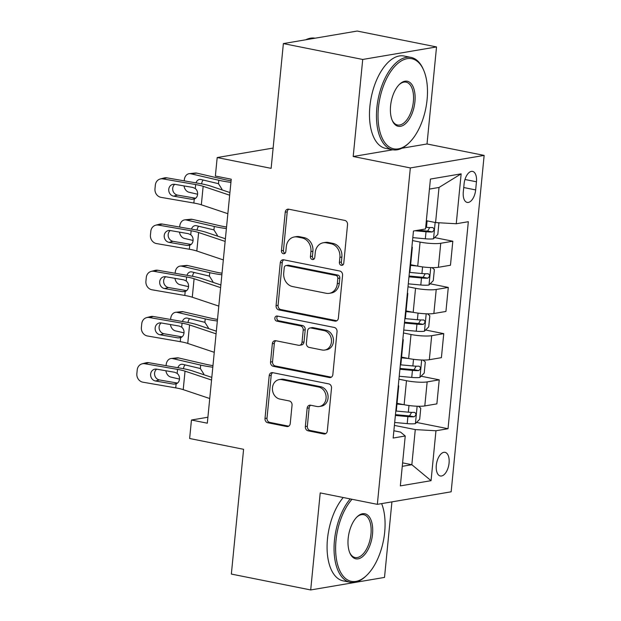 <?xml version="1.0" encoding="UTF-8"?>
<svg xmlns="http://www.w3.org/2000/svg" width="621" height="621" viewBox="0 0 621 621"><rect width="100%" height="100%" fill="white"/><g stroke="black" fill="none" stroke-linecap="round" stroke-linejoin="round"><path stroke-width="0.93" d="M341.333 265.322A2.585 2.181 -99.6 0 0 342.008 265.338A2.585 2.181 -99.6 0 0 343.762 263.219L347.543 224.67A3.695 3.121 -99.6 0 0 344.779 220.416L288.703 209.192A3.695 3.121 -99.6 0 0 287.733 209.176A3.695 3.121 -99.6 0 0 285.233 212.196L281.453 250.752A2.585 2.181 -99.6 0 0 283.386 253.725A2.585 2.181 -99.6 0 0 284.069 253.741A2.585 2.181 -99.6 0 0 285.815 251.621L286.304 246.638A11.83 9.975 -99.6 0 1 294.292 236.966A11.83 9.975 -99.6 0 1 297.412 237.02L302.085 237.952A11.83 9.975 -99.6 0 1 310.911 251.559L310.422 256.551A2.585 2.181 -99.6 0 0 312.355 259.524A2.585 2.181 -99.6 0 0 313.038 259.539A2.585 2.181 -99.6 0 0 314.785 257.42L315.274 252.436A11.83 9.975 -99.6 0 1 323.262 242.764A11.83 9.975 -99.6 0 1 326.382 242.819L331.055 243.75A11.83 9.975 -99.6 0 1 339.889 257.358L339.4 262.349A2.585 2.181 -99.6 0 0 341.333 265.322M449.068 463.08A12.055 6.163 101.3 0 0 445.055 452.344A12.055 6.163 101.3 0 0 436.307 465.245A12.055 6.163 101.3 0 0 440.32 475.981A12.055 6.163 101.3 0 0 449.068 463.08M305.353 426.557A3.695 3.121 -99.6 0 0 308.109 430.811L323.844 433.963A3.695 3.121 -99.6 0 0 324.814 433.978A3.695 3.121 -99.6 0 0 327.314 430.951L331.513 388.133A3.695 3.121 -99.6 0 0 328.75 383.887L272.673 372.662A3.695 3.121 -99.6 0 0 271.703 372.647A3.695 3.121 -99.6 0 0 269.204 375.666L265.004 418.484A3.695 3.121 -99.6 0 0 267.767 422.738L286.77 426.542A3.695 3.121 -99.6 0 0 287.748 426.557A3.695 3.121 -99.6 0 0 290.24 423.538L292.041 405.21A3.695 3.121 -99.6 0 0 289.277 400.956L279.854 399.07A9.889 8.337 -99.6 0 1 272.425 389.227A9.889 8.337 -99.6 0 1 279.147 379.617A9.889 8.337 -99.6 0 1 281.755 379.656L318.674 387.046A9.889 8.337 -99.6 0 1 326.103 396.889A9.889 8.337 -99.6 0 1 319.38 406.507A9.889 8.337 -99.6 0 1 316.772 406.46L310.616 405.226A3.695 3.121 -99.6 0 0 309.646 405.21A3.695 3.121 -99.6 0 0 307.147 408.238L305.353 426.557L307.348 426.223A3.695 3.121 -99.6 0 0 310.104 430.469L325.777 433.605M401.903 148.233L427.015 143.971L436.532 46.932L362.718 59.461L283.37 43.586L271.136 168.353L217.187 157.555L215.371 176.038L231.237 179.213L207.321 423.196L191.447 420.021L189.638 438.504L243.587 449.301L231.354 574.068L310.702 589.95L384.515 577.414L391.921 501.869M362.718 59.461L353.202 156.508L410.326 167.934L377.343 504.345L320.219 492.911L310.702 589.95M334.905 321.111A3.695 3.121 -99.6 0 0 335.883 321.127A3.695 3.121 -99.6 0 0 338.375 318.107L342.575 275.289A3.695 3.121 -99.6 0 0 339.819 271.035L283.743 259.811A3.695 3.121 -99.6 0 0 282.765 259.795A3.695 3.121 -99.6 0 0 280.273 262.815L276.073 305.633A3.695 3.121 -99.6 0 0 278.829 309.887L334.905 321.111L336.799 320.785M337.04 331.715L332.848 374.533A3.695 3.121 -99.6 0 1 330.349 377.552A3.695 3.121 -99.6 0 1 329.371 377.537L273.302 366.312A3.695 3.121 -99.6 0 1 270.539 362.059L272.34 343.739A3.695 3.121 -99.6 0 1 274.831 340.712A3.695 3.121 -99.6 0 1 275.809 340.727L298.546 345.284A3.695 3.121 -99.6 0 0 299.524 345.299A3.695 3.121 -99.6 0 0 302.023 342.28L303.211 330.124A3.695 3.121 -99.6 0 0 300.455 325.87L276.78 321.127A2.585 2.181 -99.6 0 1 274.831 318.557A2.585 2.181 -99.6 0 1 276.593 316.042A2.585 2.181 -99.6 0 1 277.276 316.05L334.284 327.461A3.695 3.121 -99.6 0 1 337.04 331.715M283.37 43.586L357.184 31.05L436.532 46.932M464.089 183.894L463.289 192.021A11.675 5.969 101.3 0 0 467.186 202.423A11.675 5.969 101.3 0 0 475.655 189.925L476.454 181.79A11.675 5.969 101.3 0 0 472.565 171.396A11.675 5.969 101.3 0 0 464.089 183.894M410.326 167.934L484.147 155.405L451.157 491.809L377.343 504.345M461.147 173.849L456.256 223.754L435.577 222.566L439.024 187.449L461.147 173.849L430.423 179.065L425.532 228.97L413.462 231.02L393.163 438.038L405.234 435.989L400.522 432.092L393.877 430.764M416.551 422.427L448.028 428.723L468.327 221.705L456.256 223.754M448.028 428.723L435.958 430.772L431.059 480.677L400.343 485.894L405.234 435.989M427.015 143.971L484.147 155.405M207.903 417.227L191.447 420.021M273.131 148.054L217.187 157.555M439.024 187.449L429.445 189.079M435.577 222.566L426.34 220.719M402.602 462.855L411.839 464.71L415.278 429.585L394.405 425.408M421.077 376.217L439.226 379.842L436.873 403.875L424.803 405.924A15.067 2.484 -174.4 0 1 404.124 404.737L397.036 403.324M439.226 379.842L427.155 381.899A15.067 2.484 -174.4 0 1 406.483 380.712L398.93 379.198M425.61 330.007L443.759 333.64L441.399 357.665L429.336 359.714A15.067 2.484 -174.4 0 1 408.657 358.527L401.57 357.114M443.759 333.64L431.688 335.689A15.067 2.484 -174.4 0 1 411.017 334.502L403.464 332.988M430.143 283.797L448.292 287.43L445.932 311.455L433.862 313.504A15.067 2.484 -174.4 0 1 413.19 312.324L406.103 310.904M448.292 287.43L436.221 289.479A15.067 2.484 -174.4 0 1 415.542 288.291L407.997 286.778M434.677 237.587L452.818 241.22L450.466 265.245L438.395 267.294A15.067 2.484 -174.4 0 1 417.716 266.114L410.628 264.693M452.818 241.22L440.747 243.269A15.067 2.484 -174.4 0 1 420.075 242.081L412.523 240.568M402.261 466.332L411.839 464.71L431.059 480.677M411.917 246.754A15.067 2.484 -174.4 0 1 412.328 247.414A15.067 2.484 -174.4 0 1 411.801 247.981M412.328 247.414L409.969 271.447A15.067 2.484 -174.4 0 1 409.441 272.014M407.392 292.965A15.067 2.484 -174.4 0 1 407.795 293.624A15.067 2.484 -174.4 0 1 407.267 294.191M407.795 293.624L405.435 317.649A15.067 2.484 -174.4 0 1 404.915 318.216M402.858 339.175A15.067 2.484 -174.4 0 1 403.262 339.834A15.067 2.484 -174.4 0 1 402.734 340.401M403.262 339.834L400.91 363.859A15.067 2.484 -174.4 0 1 400.382 364.426M398.325 385.385A15.067 2.484 -174.4 0 1 398.729 386.045A15.067 2.484 -174.4 0 1 398.208 386.611M398.729 386.045L396.377 410.07A15.067 2.484 -174.4 0 1 395.849 410.636M415.278 429.585L435.958 430.772M353.202 156.508L392.79 149.785M342.963 264.88A2.585 2.181 -99.6 0 1 341.395 262.008L341.884 257.024A11.83 9.975 -99.6 0 0 333.05 243.416L331.055 243.75M323.262 242.764L325.257 242.431A11.83 9.975 -99.6 0 1 328.377 242.477L333.05 243.416M294.292 236.966L296.287 236.632A11.83 9.975 -99.6 0 1 299.407 236.679L304.08 237.618A11.83 9.975 -99.6 0 1 312.906 251.226L312.417 256.209A2.585 2.181 -99.6 0 0 313.985 259.081M288.765 209.207A3.695 3.121 -99.6 0 0 287.228 211.862L283.448 250.41A2.585 2.181 -99.6 0 0 285.016 253.283M283.797 259.826A3.695 3.121 -99.6 0 0 282.268 262.481L278.068 305.299A3.695 3.121 -99.6 0 0 280.824 309.545L336.846 320.762M337.824 278.402A2.585 2.181 -99.6 0 0 335.891 275.429L286.669 265.578A2.585 2.181 -99.6 0 0 285.986 265.571A2.585 2.181 -99.6 0 0 284.239 267.682L283.727 272.945A11.83 9.975 -99.6 0 0 292.553 286.553L326.196 293.283A11.83 9.975 -99.6 0 0 329.316 293.337A11.83 9.975 -99.6 0 0 337.304 283.665L337.824 278.402L339.819 278.068A2.585 2.181 -99.6 0 0 337.886 275.087L335.891 275.429M285.986 265.571L287.981 265.229A2.585 2.181 -99.6 0 1 288.664 265.237L337.886 275.087M329.316 293.337L331.311 292.996A11.83 9.975 -99.6 0 0 339.299 283.331L337.304 283.665M339.819 278.068L339.299 283.331M331.311 377.188L275.297 365.971L273.302 366.312M275.864 340.743A3.695 3.121 -99.6 0 0 274.335 343.397L272.534 361.725A3.695 3.121 -99.6 0 0 275.297 365.971M299.524 345.299L301.519 344.958A3.695 3.121 -99.6 0 0 304.018 341.938L305.206 329.782A3.695 3.121 -99.6 0 0 302.45 325.528L278.775 320.793L276.78 321.127M277.672 316.128A2.585 2.181 -99.6 0 0 276.904 318.806A2.585 2.181 -99.6 0 0 278.775 320.793M322.144 350.003A9.889 8.337 -99.6 0 0 324.752 350.05A9.889 8.337 -99.6 0 0 331.482 340.432A9.889 8.337 -99.6 0 0 324.053 330.589L311.043 327.989A3.695 3.121 -99.6 0 0 310.073 327.973A3.695 3.121 -99.6 0 0 307.574 330.993L306.378 343.149A3.695 3.121 -99.6 0 0 309.142 347.403L322.144 350.003M324.752 350.05L326.747 349.708A9.889 8.337 -99.6 0 0 333.477 340.098A9.889 8.337 -99.6 0 0 326.048 330.256L324.053 330.589M310.073 327.973L312.068 327.632A3.695 3.121 -99.6 0 1 313.038 327.647L326.048 330.256M310.671 405.241A3.695 3.121 -99.6 0 0 309.142 407.896L307.348 426.223M319.38 406.507L321.375 406.165A9.889 8.337 -99.6 0 0 328.098 396.555A9.889 8.337 -99.6 0 0 320.669 386.712L318.674 387.046M279.147 379.617L281.142 379.276A9.889 8.337 -99.6 0 1 283.75 379.322L320.669 386.712M272.735 372.67A3.695 3.121 -99.6 0 0 271.198 375.332L266.999 418.143A3.695 3.121 -99.6 0 0 269.762 422.396L288.711 426.192M231.09 180.781A18.832 3.113 -174.4 0 1 224.755 179.609L196.779 173.119L190.833 173.764A7.53 5.822 -96.2 0 0 189.304 173.663A7.53 5.822 -96.2 0 0 184.313 179.811L184.212 180.843M230.934 182.372A28.248 4.665 -174.4 0 1 218.809 180.253L190.833 173.764M438.131 222.714L438.892 223.35L437.805 234.443L433.45 238.813A9.983 1.646 -174.4 0 1 425.331 238.79L412.81 237.633M197.602 194.233L189.025 192.246A7.53 5.822 -96.2 0 1 184.018 185.92M415.045 230.756L426.022 231.765A9.983 1.646 5.6 0 0 432.247 231.967C434.452 230.329 434.599 228.854 432.682 227.527A9.983 1.646 -174.4 0 1 426.456 227.325L425.703 227.263M196.019 182.892A6.024 4.657 83.8 0 1 199.714 179.43A6.024 4.657 83.8 0 1 200.94 179.508L218.476 183.684L221.969 189.226M189.304 173.663L195.242 173.026A7.53 5.822 83.8 0 1 196.779 173.119M203.23 180.043A6.024 4.657 -96.2 0 0 201.67 183.707A6.024 4.657 -96.2 0 0 201.654 183.878M429.724 227.534L427.683 231.051A5.084 0.838 -174.4 0 1 425.928 230.942L418.143 230.228M227.86 213.694L201.344 204.798A18.832 3.113 5.6 0 0 193.853 203.036L161.049 197.362A7.53 6.784 -104.7 0 1 154.978 188.792L155.343 185.097A7.53 6.784 -104.7 0 1 160.226 178.988A7.53 6.784 -104.7 0 1 162.865 178.879L195.669 184.553L195.281 188.536C197.012 190.018 197.788 191.951 197.594 194.334C197.323 196.671 196.213 198.246 194.249 199.054L191.656 199.271L173.616 196.151A6.024 5.426 75.3 0 1 168.757 189.296A6.024 5.426 75.3 0 1 172.661 184.406A6.024 5.426 75.3 0 1 174.773 184.321L192.821 187.441L195.281 188.536M229.933 192.557L210.853 186.16A28.248 4.665 5.6 0 0 199.62 183.513L166.816 177.839L162.865 178.879M229.669 195.204L203.152 186.316A18.832 3.113 5.6 0 0 195.669 184.553M160.226 178.988L164.177 177.948A7.53 6.784 75.3 0 1 166.816 177.839M174.749 184.321A6.024 5.426 -104.7 0 0 172.708 188.256A6.024 5.426 -104.7 0 0 177.567 195.11L195.669 198.239M226.556 226.991A18.832 3.113 -174.4 0 1 220.222 225.819L192.246 219.329L186.3 219.974A7.53 5.822 -96.2 0 0 184.771 219.873A7.53 5.822 -96.2 0 0 179.779 226.021L179.679 227.053M226.401 228.582A28.248 4.665 -174.4 0 1 214.284 226.463L186.3 219.974M417.281 266.021L410.559 265.408M432.037 267.628L434.358 269.561L433.272 280.653L428.917 285.023A9.983 1.646 -174.4 0 1 420.805 285L408.284 283.844M193.069 240.443L184.491 238.456A7.53 5.822 -96.2 0 1 179.485 232.13M408.967 276.819L421.488 277.975A9.983 1.646 5.6 0 0 427.722 278.177C429.918 276.539 430.066 275.064 428.156 273.737A9.983 1.646 -174.4 0 1 421.923 273.535L409.41 272.386M191.493 229.102A6.024 4.657 83.8 0 1 195.188 225.64A6.024 4.657 83.8 0 1 196.415 225.718L213.942 229.894L217.435 235.437M184.771 219.873L190.709 219.236A7.53 5.822 83.8 0 1 192.246 219.329M198.704 226.254A6.024 4.657 -96.2 0 0 197.136 229.917A6.024 4.657 -96.2 0 0 197.121 230.088M425.191 273.745L423.149 277.261A5.084 0.838 -174.4 0 1 421.395 277.152L409.053 276.019M222.023 273.201A18.832 3.113 -174.4 0 1 215.689 272.029L187.713 265.54L181.774 266.184A7.53 5.822 -96.2 0 0 180.237 266.083A7.53 5.822 -96.2 0 0 175.246 272.231L175.145 273.263M221.868 274.793A28.248 4.665 -174.4 0 1 209.751 272.673L181.774 266.184M412.748 312.231L406.033 311.61M427.504 313.838L429.825 315.771L428.738 326.856L424.384 331.234A9.983 1.646 -174.4 0 1 416.272 331.21L403.751 330.054M188.543 286.654L179.958 284.666A7.53 5.822 -96.2 0 1 174.959 278.34M404.442 323.029L416.963 324.185A9.983 1.646 5.6 0 0 423.188 324.387C425.393 322.749 425.532 321.274 423.623 319.947A9.983 1.646 -174.4 0 1 417.397 319.745L404.876 318.596M186.96 275.305A6.024 4.657 83.8 0 1 190.655 271.851A6.024 4.657 83.8 0 1 191.881 271.928L209.417 276.104L212.902 281.647M180.237 266.083L186.184 265.446A7.53 5.822 83.8 0 1 187.713 265.54M194.171 272.464A6.024 4.657 -96.2 0 0 192.603 276.128A6.024 4.657 -96.2 0 0 192.588 276.298M420.665 319.955L418.624 323.471A5.084 0.838 -174.4 0 1 416.862 323.362L404.519 322.229M217.497 319.411A18.832 3.113 -174.4 0 1 211.163 318.239L183.187 311.75L177.241 312.386A7.53 5.822 -96.2 0 0 175.712 312.293A7.53 5.822 -96.2 0 0 170.721 318.441L170.62 319.473M217.334 321.003A28.248 4.665 -174.4 0 1 205.217 318.884L177.241 312.386M408.214 358.441L401.5 357.82M422.971 360.048L425.3 361.981L424.213 373.066L419.858 377.444A9.983 1.646 -174.4 0 1 411.739 377.421L399.218 376.264M184.01 332.864L175.433 330.877A7.53 5.822 -96.2 0 1 170.426 324.55M399.908 369.239L412.429 370.395A9.983 1.646 5.6 0 0 418.655 370.597C420.859 368.959 421.007 367.485 419.09 366.157A9.983 1.646 -174.4 0 1 412.864 365.955L400.343 364.806M182.427 321.515A6.024 4.657 83.8 0 1 186.121 318.061A6.024 4.657 83.8 0 1 187.348 318.138L204.883 322.315L208.377 327.857M175.712 312.293L181.65 311.657A7.53 5.822 83.8 0 1 183.187 311.75M189.638 318.666A6.024 4.657 -96.2 0 0 188.078 322.338A6.024 4.657 -96.2 0 0 188.062 322.509M416.132 366.165L414.091 369.681A5.084 0.838 -174.4 0 1 412.336 369.573L399.986 368.432M223.327 259.904L196.81 251.008A18.832 3.113 5.6 0 0 189.327 249.246L156.523 243.572A7.53 6.784 -104.7 0 1 150.445 235.002L150.81 231.307A7.53 6.784 -104.7 0 1 155.692 225.198A7.53 6.784 -104.7 0 1 158.332 225.089L191.136 230.764L190.748 234.746C192.487 236.228 193.255 238.161 193.061 240.544C192.797 242.881 191.679 244.449 189.715 245.264L187.123 245.481L169.083 242.361A6.024 5.426 75.3 0 1 164.223 235.506A6.024 5.426 75.3 0 1 168.128 230.616A6.024 5.426 75.3 0 1 170.239 230.531A6.024 5.426 -104.7 0 0 168.182 234.466A6.024 5.426 -104.7 0 0 173.034 241.321L191.136 244.449M225.4 238.767L206.319 232.37A28.248 4.665 5.6 0 0 195.095 229.723L162.291 224.049L158.332 225.089M225.144 241.414L198.627 232.526A18.832 3.113 5.6 0 0 191.136 230.764M155.692 225.198L159.644 224.158A7.53 6.784 75.3 0 1 162.291 224.049M190.748 234.746L188.287 233.651L170.239 230.531M218.802 306.106L192.285 297.218A18.832 3.113 5.6 0 0 184.794 295.456L151.99 289.782A7.53 6.784 -104.7 0 1 145.919 281.212L146.277 277.517A7.53 6.784 -104.7 0 1 151.159 271.408A7.53 6.784 -104.7 0 1 153.806 271.299L186.611 276.974L186.215 280.956C187.953 282.431 188.722 284.371 188.536 286.755C188.264 289.091 187.146 290.659 185.182 291.474L182.597 291.691L164.549 288.571A6.024 5.426 75.3 0 1 159.698 281.717A6.024 5.426 75.3 0 1 163.602 276.826A6.024 5.426 75.3 0 1 165.714 276.741L183.754 279.861L186.215 280.956M220.874 284.977L201.794 278.581A28.248 4.665 5.6 0 0 190.562 275.934L157.757 270.259L153.806 271.299M220.61 287.624L194.094 278.736A18.832 3.113 5.6 0 0 186.611 276.974M151.159 271.408L155.118 270.368A7.53 6.784 75.3 0 1 157.757 270.259M165.691 276.733A6.024 5.426 -104.7 0 0 163.649 280.676A6.024 5.426 -104.7 0 0 168.508 287.531L186.603 290.659M214.268 352.317L187.752 343.429A18.832 3.113 5.6 0 0 180.261 341.666L147.456 335.992A7.53 6.784 -104.7 0 1 141.386 327.422L141.751 323.727A7.53 6.784 -104.7 0 1 146.634 317.618A7.53 6.784 -104.7 0 1 149.273 317.51L182.077 323.176L181.689 327.158C183.42 328.641 184.196 330.574 184.002 332.965C183.731 335.301 182.621 336.869 180.657 337.684L178.064 337.902L160.024 334.781A6.024 5.426 75.3 0 1 155.165 327.927A6.024 5.426 75.3 0 1 159.069 323.036A6.024 5.426 75.3 0 1 161.181 322.951L179.228 326.072L181.689 327.158M216.341 331.187L197.261 324.783A28.248 4.665 5.6 0 0 186.028 322.144L153.224 316.469L149.273 317.51M216.077 333.834L189.56 324.946A18.832 3.113 5.6 0 0 182.077 323.176M146.634 317.618L150.585 316.578A7.53 6.784 75.3 0 1 153.224 316.469M161.157 322.943A6.024 5.426 -104.7 0 0 159.116 326.887A6.024 5.426 -104.7 0 0 163.975 333.741L182.077 336.869M212.964 365.622A18.832 3.113 -174.4 0 1 206.63 364.449L178.654 357.96L172.708 358.596A7.53 5.822 -96.2 0 0 171.179 358.503A7.53 5.822 -96.2 0 0 166.187 364.651L166.086 365.684M212.809 367.213A28.248 4.665 -174.4 0 1 200.684 365.094L172.708 358.596M403.689 404.651L396.966 404.03M418.445 406.25L420.766 408.191L419.68 419.276L415.325 423.654A9.983 1.646 -174.4 0 1 407.213 423.623L394.692 422.474M179.477 379.074L170.899 377.087A7.53 5.822 -96.2 0 1 165.892 370.76M395.375 415.449L407.896 416.606A9.983 1.646 5.6 0 0 414.129 416.807C416.326 415.17 416.474 413.695 414.564 412.367A9.983 1.646 -174.4 0 1 408.331 412.165L395.81 411.017M177.901 367.725A6.024 4.657 83.8 0 1 181.596 364.271A6.024 4.657 83.8 0 1 182.822 364.348L200.35 368.525L203.843 374.067M171.179 358.503L177.117 357.859A7.53 5.822 83.8 0 1 178.654 357.96M185.112 364.876A6.024 4.657 -96.2 0 0 183.544 368.548A6.024 4.657 -96.2 0 0 183.529 368.719M411.599 412.375L409.557 415.891A5.084 0.838 -174.4 0 1 407.803 415.783L395.461 414.642M209.735 398.527L183.218 389.639A18.832 3.113 5.6 0 0 175.735 387.877L142.931 382.202A7.53 6.784 -104.7 0 1 136.853 373.632L137.218 369.937A7.53 6.784 -104.7 0 1 142.1 363.828A7.53 6.784 -104.7 0 1 144.74 363.72L177.544 369.386L177.156 373.368C178.887 374.851 179.663 376.784 179.469 379.175C179.205 381.511 178.087 383.079 176.123 383.894L173.531 384.112L155.491 380.991A6.024 5.426 75.3 0 1 150.631 374.137A6.024 5.426 75.3 0 1 154.536 369.247A6.024 5.426 75.3 0 1 156.647 369.161A6.024 5.426 -104.7 0 0 154.582 373.097A6.024 5.426 -104.7 0 0 159.442 379.951L177.544 383.079M211.808 377.397L192.727 370.993A28.248 4.665 5.6 0 0 181.503 368.346L148.691 362.68L144.74 363.72M211.551 380.044L185.035 371.156A18.832 3.113 5.6 0 0 177.544 369.386M142.1 363.828L146.051 362.788A7.53 6.784 75.3 0 1 148.691 362.68M177.156 373.368L174.695 372.282L156.647 369.161M427.093 99.632A45.946 23.489 101.3 0 0 423.708 70.297A45.946 23.489 101.3 0 0 398.077 63.218A45.946 23.489 101.3 0 0 378.414 107.899A45.946 23.489 101.3 0 0 409.216 142.721A45.946 23.489 101.3 0 0 427.093 99.632M409.216 142.721L408.416 143.49A47.08 24.072 -78.7 0 1 392.565 149.739A47.08 24.072 -78.7 0 1 376.862 107.813A47.08 24.072 -78.7 0 1 411.04 57.411A47.08 24.072 -78.7 0 1 423.274 69.28L423.708 70.297M414.921 101.697A22.977 11.745 -78.7 0 1 405.094 124.045A22.977 11.745 -78.7 0 1 392.278 120.505A22.977 11.745 -78.7 0 1 390.586 105.834A22.977 11.745 -78.7 0 1 399.528 84.285A22.977 11.745 -78.7 0 1 414.921 101.697M392.061 119.977A21.844 11.17 101.3 0 0 397.518 124.992A21.844 11.17 101.3 0 0 413.376 101.611A21.844 11.17 101.3 0 0 406.087 82.158A21.844 11.17 101.3 0 0 399.124 84.689M305.757 39.783A47.08 24.072 -78.7 0 1 315.057 38.207M392.565 149.739L385.579 148.341A47.08 24.072 -78.7 0 1 369.883 106.416A47.08 24.072 -78.7 0 1 404.061 56.014L411.04 57.411M352.022 499.276A45.946 23.489 101.3 0 0 336.008 540.425A45.946 23.489 101.3 0 0 366.801 575.248A45.946 23.489 101.3 0 0 384.686 532.158A45.946 23.489 101.3 0 0 381.628 503.615M366.801 575.248L366.01 576.009A47.08 24.072 -78.7 0 1 350.159 582.257A47.08 24.072 -78.7 0 1 334.455 540.332A47.08 24.072 -78.7 0 1 350.221 498.919M372.515 534.223A22.977 11.745 -78.7 0 1 362.687 556.563A22.977 11.745 -78.7 0 1 349.871 553.024A22.977 11.745 -78.7 0 1 348.179 538.353A22.977 11.745 -78.7 0 1 357.114 516.812A22.977 11.745 -78.7 0 1 372.515 534.223M349.654 552.504A21.844 11.17 101.3 0 0 355.111 557.518A21.844 11.17 101.3 0 0 370.962 534.13A21.844 11.17 101.3 0 0 363.681 514.677A21.844 11.17 101.3 0 0 356.718 517.208M350.159 582.257L343.172 580.86A47.08 24.072 -78.7 0 1 327.477 538.935A47.08 24.072 -78.7 0 1 343.242 497.514M404.124 404.737L406.483 380.712M408.657 358.527L411.017 334.502M413.19 312.324L415.542 288.291M417.716 266.114L420.075 242.081M438.395 267.294L440.747 243.269M433.862 313.504L436.221 289.479M429.336 359.714L431.688 335.689M424.803 405.924L427.155 381.899M464.966 179.492L476.454 181.79M463.732 187.534L475.655 189.925M341.884 257.024L339.889 257.358M328.377 242.477L326.382 242.819M312.417 256.209L310.422 256.551M312.906 251.226L310.911 251.559M304.08 237.618L302.085 237.952M299.407 236.679L297.412 237.02M283.448 250.41L281.453 250.752M287.228 211.862L285.233 212.196M341.395 262.008L339.4 262.349M280.824 309.545L278.829 309.887M278.068 305.299L276.073 305.633M282.268 262.481L280.273 262.815M288.664 265.237L286.669 265.578M331.265 377.211L329.371 377.537M272.534 361.725L270.539 362.059M274.335 343.397L272.34 343.739M304.018 341.938L302.023 342.28M305.206 329.782L303.211 330.124M302.45 325.528L300.455 325.87M313.038 327.647L311.043 327.989M309.142 407.896L307.147 408.238M283.75 379.322L281.755 379.656M288.656 426.216L286.77 426.542M269.762 422.396L267.767 422.738M266.999 418.143L265.004 418.484M271.198 375.332L269.204 375.666M325.73 433.637L323.844 433.963M310.104 430.469L308.109 430.811M433.559 238.705L435.15 222.481M426.456 227.325L427.093 220.866M218.476 183.684L218.809 180.253M425.331 238.79L426.022 231.765M427.683 231.051L432.247 231.967M194.249 199.054L193.853 203.036M203.152 186.316L201.344 204.798M177.567 195.11L173.616 196.151M191.656 199.271L194.777 198.821M429.026 284.915L430.726 267.589M421.923 273.535L422.575 266.906M213.942 229.894L214.284 226.463M420.805 285L421.488 277.975M423.149 277.261L427.722 278.177M424.5 331.125L426.2 313.799M417.397 319.745L418.042 313.108M209.417 276.104L209.751 272.673M416.272 331.21L416.963 324.185M418.624 323.471L423.188 324.387M419.967 377.335L421.667 360.009M412.864 365.955L413.516 359.318M204.883 322.315L205.217 318.884M411.739 377.421L412.429 370.395M414.091 369.681L418.655 370.597M189.715 245.264L189.327 249.246M198.627 232.526L196.81 251.008M173.034 241.321L169.083 242.361M187.123 245.481L190.251 245.031M185.182 291.474L184.794 295.456M194.094 278.736L192.285 297.218M168.508 287.531L164.549 288.571M182.597 291.691L185.718 291.241M180.657 337.684L180.261 341.666M189.56 324.946L187.752 343.429M163.975 333.741L160.024 334.781M178.064 337.902L181.185 337.451M415.433 423.545L417.133 406.219M408.331 412.165L408.983 405.529M200.35 368.525L200.684 365.094M407.213 423.623L407.896 416.606M409.557 415.891L414.129 416.807M176.123 383.894L175.735 387.877M185.035 371.156L183.218 389.639M159.442 379.951L155.491 380.991M173.531 384.112L176.659 383.662"/></g></svg>
